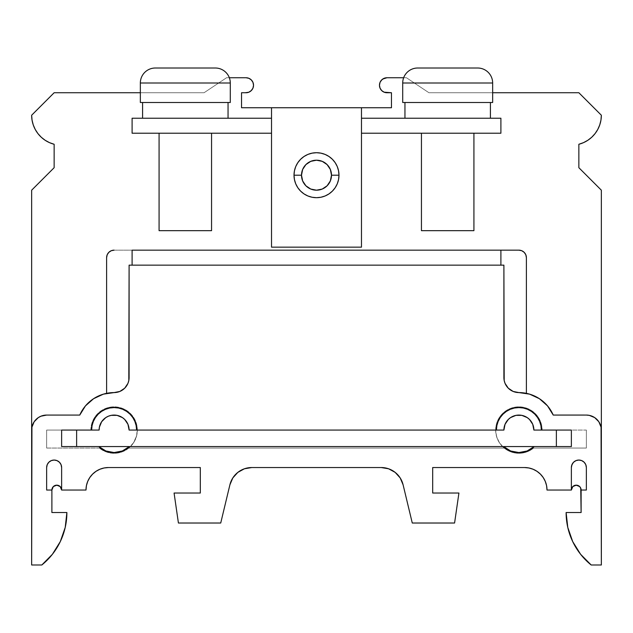 <?xml version="1.0" encoding="UTF-8"?>
<svg xmlns="http://www.w3.org/2000/svg" width="633" height="633" viewBox="0 0 633 633"><rect width="100%" height="100%" fill="white"/><g stroke="black" fill="none" stroke-linecap="round" stroke-linejoin="round"><path stroke-width="0.47" stroke-dasharray="3.17 2.37" d="M417.693 68.008L477.662 68.008L417.693 68.008M492.656 82.994L402.707 82.994L492.656 82.994M155.338 68.008L215.307 68.008L155.338 68.008M230.293 82.994L140.344 82.994L230.293 82.994M495.655 430.068A23.239 23.239 0 0 1 518.894 406.829A23.239 23.239 0 0 1 542.133 430.068A23.239 23.239 0 0 0 518.894 406.829A23.239 23.239 0 0 0 495.655 430.068L496.573 436.533L499.255 442.491L503.488 447.46L508.94 451.06L515.175 453.006L521.703 453.133L528.017 451.44L533.603 448.053L586.356 448.053L586.356 430.068L586.356 448.053L586.356 430.068L542.133 430.068L541.682 425.534L540.36 421.174L538.216 417.155L535.328 413.634L531.807 410.746L527.787 408.594L523.428 407.272L518.894 406.829L514.36 407.272L510 408.594L505.981 410.746L502.46 413.634L499.572 417.155L497.427 421.174L496.106 425.534L495.655 430.068L496.225 435.164L497.894 440.022L500.592 444.39L504.185 448.053L128.816 448.053L132.408 444.39L135.106 440.022L136.775 435.164L137.345 430.068L495.655 430.068A23.239 23.239 0 0 0 504.185 448.053L128.816 448.053L504.185 448.053A23.239 23.239 0 0 0 533.603 448.053L586.356 448.053L533.603 448.053A23.239 23.239 0 0 1 495.655 430.068L137.345 430.068A23.239 23.239 0 0 0 114.106 406.829A23.239 23.239 0 0 0 90.867 430.068L92.181 422.377L95.963 415.549L101.786 410.358L109.003 407.391L116.796 406.987L124.282 409.171L130.627 413.721L135.106 420.106L137.219 427.623L136.72 435.409L133.682 442.594L128.428 448.362L121.568 452.073L113.861 453.299L106.186 451.907L99.397 448.053L46.644 448.053L46.644 430.068L46.644 448.053L46.644 430.068L90.867 430.068A23.239 23.239 0 0 1 119.368 407.43A23.239 23.239 0 0 1 134.964 440.315A23.239 23.239 0 0 1 99.397 448.053A23.239 23.239 0 0 0 137.345 430.068L136.894 425.534L135.573 421.174L133.428 417.155L130.54 413.634L127.019 410.746L123 408.594L118.64 407.272L114.106 406.829L109.572 407.272L105.213 408.594L101.193 410.746L97.672 413.634L94.784 417.155L92.64 421.174L91.318 425.534L90.867 430.068L46.644 430.068L90.867 430.068L46.644 430.068L46.644 448.053L99.397 448.053L46.644 448.053L99.397 448.053L106.297 451.954L114.106 453.299L121.916 451.954L128.816 448.053L504.185 448.053L511.084 451.954L518.894 453.299L526.703 451.954L533.603 448.053L586.356 448.053L586.356 430.068L542.133 430.068L586.356 430.068L542.133 430.068L541.682 425.534L540.36 421.174L538.216 417.155L535.328 413.634L531.807 410.746L527.787 408.594L523.428 407.272L518.894 406.829L514.36 407.272L510 408.594L505.981 410.746L502.46 413.634L499.572 417.155L497.427 421.174L496.106 425.534L495.655 430.068M338.987 175.199A22.487 22.487 0 0 1 316.5 197.686A22.487 22.487 0 0 1 294.013 175.199A22.487 22.487 0 0 0 316.5 197.686A22.487 22.487 0 0 0 338.987 175.199A22.487 22.487 0 0 0 316.5 152.711A22.487 22.487 0 0 0 294.013 175.199A22.487 22.487 0 0 0 316.5 197.686A22.487 22.487 0 0 0 338.987 175.199L338.552 179.59L337.278 183.807L335.197 187.692L332.404 191.103L328.994 193.896L325.109 195.977L320.884 197.259L316.5 197.686L312.116 197.259L307.891 195.977L304.006 193.896L300.596 191.103L297.803 187.692L295.722 183.807L294.448 179.59L294.013 175.199L294.448 170.815L295.722 166.59L294.448 170.815L294.013 175.199A22.487 22.487 0 0 1 316.5 152.711A22.487 22.487 0 0 1 338.987 175.199A22.487 22.487 0 0 0 316.5 152.711A22.487 22.487 0 0 0 294.013 175.199L294.448 179.59L295.722 183.807L297.803 187.692L300.596 191.103L304.006 193.896L307.891 195.977L312.116 197.259L316.5 197.686L320.884 197.259L325.109 195.977L328.994 193.896L332.404 191.103L335.197 187.692L337.278 183.807L338.552 179.59L338.987 175.199L338.552 170.815L338.987 175.199M386.961 77.748L406.449 77.748L428.945 92.742L406.449 77.748L386.961 77.748A7.493 7.493 0 0 0 379.468 85.249A7.493 7.493 0 0 0 386.961 92.742L391.463 92.742L391.463 107.737L241.537 107.737L391.463 107.737L391.463 92.742L384.096 92.173M473.919 133.223L421.443 133.223L473.919 133.223M404.954 118.229L490.409 118.229L404.954 118.229M490.409 102.491L402.707 102.491L490.409 102.491M211.557 133.223L159.081 133.223L211.557 133.223M142.591 118.229L228.046 118.229L142.591 118.229M228.046 102.491L140.344 102.491L228.046 102.491M46.644 467.542L46.644 490.037L46.644 467.542L46.644 490.037L46.644 467.542L47.214 464.677L48.836 462.248L51.273 460.618L54.137 460.049L57.01 460.618L59.439 462.248L61.061 464.677L61.63 467.542L61.63 490.037L61.63 467.542A7.493 7.493 0 0 0 54.137 460.049A7.493 7.493 0 0 0 46.644 467.542L47.214 464.677L48.836 462.248L51.273 460.618L54.137 460.049L57.01 460.618L59.439 462.248L61.061 464.677L61.63 467.542L61.63 490.037A4.874 4.874 0 0 0 56.764 485.163A4.874 4.874 0 0 0 51.89 490.037L46.644 490.037L46.644 467.542A7.493 7.493 0 0 1 54.137 460.049A7.493 7.493 0 0 1 61.63 467.542A7.493 7.493 0 0 0 54.137 460.049A7.493 7.493 0 0 0 46.644 467.542L46.644 490.037L51.89 490.037L46.644 490.037L51.89 490.037L46.644 490.037L51.89 490.037L51.89 512.524L51.89 490.037L53.314 486.587M159.081 230.673L211.557 230.673L159.081 230.673M421.443 230.673L473.919 230.673L421.443 230.673M579.686 486.587L581.11 490.037L586.356 490.037L586.356 467.542L586.356 490.037L581.11 490.037L586.356 490.037L581.11 490.037L586.356 490.037L586.356 467.542L586.356 490.037L586.356 467.542L585.786 464.677L584.164 462.248L581.727 460.618L578.863 460.049L575.99 460.618L573.561 462.248L571.939 464.677L571.37 467.542L571.37 490.037L571.37 467.542A7.493 7.493 0 0 1 578.863 460.049A7.493 7.493 0 0 1 586.356 467.542A7.493 7.493 0 0 0 578.863 460.049A7.493 7.493 0 0 0 571.37 467.542L571.37 490.037L571.37 467.542L571.37 490.037L547.007 490.037A22.487 22.487 0 0 0 524.512 467.542L432.687 467.542L432.687 493.036L458.925 493.036L454.581 523.016L412.273 523.016L403.094 484.783L412.273 523.016L454.581 523.016L458.925 493.036L432.687 493.036L432.687 467.542L524.512 467.542L528.903 467.977L533.121 469.259L537.006 471.332L540.416 474.133L543.217 477.543L545.29 481.428L546.572 485.646L547.007 490.037L571.37 490.037A4.874 4.874 0 0 1 576.236 485.163A4.874 4.874 0 0 1 581.11 490.037L586.356 490.037L586.356 467.542L585.786 464.677L584.164 462.248L581.727 460.618L578.863 460.049L575.99 460.618L573.561 462.248L571.939 464.677L571.37 467.542L571.37 490.037M61.266 488.17L60.206 486.587M58.624 485.535L54.897 485.535M132.099 133.223L271.525 133.223L271.525 118.229L132.099 118.229L132.099 133.223L271.525 133.223L271.525 118.229L271.525 133.223L271.525 118.229L132.099 118.229L132.099 133.223M361.475 133.223L361.475 118.229L361.475 133.223L500.901 133.223L500.901 118.229L361.475 118.229L500.901 118.229L500.901 133.223L361.475 133.223L361.475 118.229L361.475 133.223M571.734 488.17L572.794 486.587M574.376 485.535L578.103 485.535M571.457 466.386L573.561 462.248L575.99 460.618L578.863 460.049L581.727 460.618L584.164 462.248L585.786 464.677L586.356 467.542A7.493 7.493 0 0 0 578.863 460.049A7.493 7.493 0 0 0 571.37 467.542M104.769 393.766L106.613 393.338A37.482 37.482 0 0 1 114.106 392.587A14.994 14.994 0 0 0 129.1 377.592L129.1 265.156L500.901 265.156L500.901 250.162L500.901 265.156L132.099 265.156L132.099 250.162L132.099 265.156L129.1 265.156L128.808 380.52L127.961 383.329L124.709 388.195L119.843 391.447L114.106 392.587A37.482 37.482 0 0 0 106.613 393.338L106.613 257.655L106.613 393.338A37.482 37.482 0 0 0 79.758 415.074L46.644 415.074L79.758 415.074L84.941 406.521M548.059 406.521L553.242 415.074L586.356 415.074A14.994 14.994 0 0 1 601.35 430.068L601.065 427.14L598.826 421.736L594.688 417.598L592.092 416.213L586.356 415.074L553.242 415.074A37.482 37.482 0 0 0 518.894 392.587L513.157 391.447L508.291 388.195L505.039 383.329L504.192 380.52L503.9 265.156L500.901 265.156L503.9 265.156L503.9 377.592A14.994 14.994 0 0 0 518.894 392.587A37.482 37.482 0 0 1 526.387 393.338L526.387 257.655A7.493 7.493 0 0 0 518.894 250.162L114.106 250.162A7.493 7.493 0 0 0 106.613 257.655M541.381 430.052L571.37 430.068L571.37 446.558L571.37 430.068L541.381 430.068A22.487 22.487 0 0 0 518.894 407.581A22.487 22.487 0 0 0 496.407 430.068L136.593 430.068A22.487 22.487 0 0 0 114.106 407.581A22.487 22.487 0 0 0 91.619 430.068L99.112 430.068L91.619 430.052M526.98 446.558L503.607 446.558A22.487 22.487 0 0 0 534.181 446.558L510.807 446.558M106.028 446.558L98.819 446.558A22.487 22.487 0 0 0 129.393 446.558L122.193 446.558M61.63 446.558L61.63 430.068L91.619 430.068L61.63 430.068L61.63 446.558L98.819 446.558L61.63 446.558M61.63 490.037L61.63 467.542L61.63 490.037L85.993 490.037L61.63 490.037L61.63 467.542L61.061 464.677L59.439 462.248L57.01 460.618L54.137 460.049L51.273 460.618L48.836 462.248L47.214 464.677M159.081 133.223L211.05 133.223L159.081 133.223M421.443 133.223L473.413 133.223L421.443 133.223M271.525 247.163L361.475 247.163L361.475 107.737L361.475 247.163L271.525 247.163L271.525 107.737L271.525 247.163M581.11 512.524L581.11 490.037L581.11 512.524L566.116 512.524A67.462 67.462 0 0 0 591.182 564.992L580.635 554.326L572.707 541.595L567.785 527.431L566.116 512.524L581.11 512.524M503.607 446.558L129.393 446.558L503.607 446.558M200.313 467.542L200.313 493.036L174.075 493.036L178.419 523.016L174.075 493.036L200.313 493.036L200.313 467.542L108.488 467.542A22.487 22.487 0 0 0 85.993 490.037L86.428 485.646L87.71 481.428L89.783 477.543L92.584 474.133L95.994 471.332L99.879 469.259L104.097 467.977L108.488 467.542L200.313 467.542M66.884 512.524L51.89 512.524L66.884 512.524L65.215 527.431L60.293 541.595L52.365 554.326L41.818 564.992A67.462 67.462 0 0 0 66.884 512.524M31.935 427.14L34.174 421.736L38.312 417.598L43.717 415.359L46.644 415.074A14.994 14.994 0 0 0 31.65 430.068M32.37 121.765L31.65 115.23A29.98 29.98 0 0 0 54.137 144.261L54.137 167.705L31.65 190.193L31.65 564.992L41.818 564.992L31.65 564.992L31.65 190.193L54.137 167.705L54.137 144.261L49.477 142.639L45.149 140.273L41.264 137.234L37.933 133.595L35.242 129.456L33.256 124.899M248.904 92.173L241.537 92.742L241.537 107.737L241.537 92.742L246.039 92.742A7.493 7.493 0 0 0 253.532 85.249A7.493 7.493 0 0 0 246.039 77.748L248.904 78.318M338.56 170.823L337.278 166.59L335.189 162.697M332.412 159.302L335.197 162.705L332.404 159.294L328.986 156.493L332.404 159.294M325.117 154.428L328.994 156.501L325.109 154.42L320.884 153.146L325.109 154.42M307.891 154.42L312.116 153.146L316.5 152.711L320.884 153.146L316.5 152.711L312.116 153.146L307.891 154.42L303.998 156.509L307.891 154.42M297.811 162.697L300.588 159.302M428.945 92.742L578.863 92.742L428.945 92.742L406.449 77.748L428.945 92.742M545.947 404.123L540.74 399.613M537.646 397.611L531.696 394.842M528.231 393.766L526.387 393.338L526.387 257.655M525.817 254.79L524.195 252.353L521.758 250.731L518.894 250.162L114.106 250.162L111.242 250.731L108.805 252.353L107.183 254.79M101.304 394.842L95.354 397.611M92.26 399.613L87.053 404.123M140.344 92.742L204.055 92.742L226.551 77.748L229.344 77.748L226.551 77.748L204.055 92.742L140.344 92.742M601.35 564.992L591.182 564.992L601.35 564.992L601.35 190.193L578.863 167.705L578.863 144.261A29.98 29.98 0 0 0 601.35 115.23L578.863 92.742L601.35 115.23L600.946 120.151L599.736 124.93L597.758 129.456L595.067 133.595L591.736 137.234L587.851 140.273L583.523 142.639L578.863 144.261L578.863 167.705L601.35 190.193L601.35 564.992M136.593 430.068L496.407 430.068M300.596 159.294L304.006 156.501L300.596 159.294L297.803 162.705L295.722 166.59M220.727 523.016L178.419 523.016L220.727 523.016L229.906 484.783L220.727 523.016M31.65 115.23L54.137 92.742L204.055 92.742L226.551 77.748L246.039 77.748L226.551 77.748L204.055 92.742L54.137 92.742L31.65 115.23M403.094 484.783A22.487 22.487 0 0 0 381.224 467.542L251.776 467.542A22.487 22.487 0 0 0 229.906 484.783L232.833 477.907L237.85 472.376L244.401 468.784L251.776 467.542L381.224 467.542L388.599 468.784L395.15 472.376L400.167 477.907L403.094 484.783M250.597 79.299L252.963 82.377L253.532 85.249L252.963 88.114L250.201 91.484M382.403 91.199L380.037 88.114L379.468 85.249L380.037 82.377L382.799 79.014"/><path stroke-width="0.95" d="M477.662 68.008A14.994 14.994 0 0 1 492.656 82.994L402.707 82.994A14.994 14.994 0 0 1 417.693 68.008L477.662 68.008L417.693 68.008A14.994 14.994 0 0 0 402.707 82.994L402.707 102.491L492.656 102.491L492.656 82.994A14.994 14.994 0 0 0 477.662 68.008M215.307 68.008A14.994 14.994 0 0 1 230.293 82.994L140.344 82.994A14.994 14.994 0 0 1 155.338 68.008L215.307 68.008L155.338 68.008A14.994 14.994 0 0 0 140.344 82.994L140.344 102.491L230.293 102.491L230.293 82.994A14.994 14.994 0 0 0 215.307 68.008M384.096 92.173L391.463 92.742L391.463 107.737L361.475 107.737L361.475 247.163L271.525 247.163L271.525 107.737L241.537 107.737L241.537 92.742L246.039 92.742L241.537 92.742L241.537 107.737L361.475 107.737L361.475 247.163L271.525 247.163L271.525 107.737L391.463 107.737L391.463 92.742L386.961 92.742A7.493 7.493 0 0 1 379.468 85.249L380.037 82.377L381.659 79.948L384.096 78.318L386.961 77.748L403.656 77.748L386.961 77.748A7.493 7.493 0 0 0 379.468 85.249L380.037 88.114L381.659 90.551L384.096 92.173L382.403 91.199M294.013 175.199A22.487 22.487 0 0 1 316.5 152.711A22.487 22.487 0 0 1 338.987 175.199A22.487 22.487 0 0 0 316.5 152.711A22.487 22.487 0 0 0 294.013 175.199L301.506 175.199A14.994 14.994 0 0 1 316.5 160.204A14.994 14.994 0 0 1 331.494 175.199L338.987 175.199L331.494 175.199L330.355 169.462L327.103 164.596L322.237 161.352L316.5 160.204L310.763 161.352L305.897 164.596L302.645 169.462L301.506 175.199L302.645 180.935L305.897 185.801L310.763 189.053L316.5 190.193L322.237 189.053L327.103 185.801L330.355 180.935L331.494 175.199A14.994 14.994 0 0 1 316.5 190.193A14.994 14.994 0 0 1 301.506 175.199L294.013 175.199A22.487 22.487 0 0 0 316.5 197.686A22.487 22.487 0 0 0 338.987 175.199A22.487 22.487 0 0 1 316.5 197.686A22.487 22.487 0 0 1 294.013 175.199L294.448 179.59L295.722 183.807L297.803 187.692L300.596 191.103L304.006 193.896L307.891 195.977L312.116 197.259L316.5 197.686L320.884 197.259L325.109 195.977L328.994 193.896L332.404 191.103L335.197 187.692L337.278 183.807L338.552 179.59L338.987 175.199L338.552 170.815L337.278 166.59L335.197 162.705L332.404 159.294L328.994 156.501L325.109 154.42L320.884 153.146L316.5 152.711L312.116 153.146L307.891 154.42L304.006 156.501L300.596 159.294L297.803 162.705L295.722 166.59L294.448 170.815L294.013 175.199M421.443 133.223L421.443 230.673L473.919 230.673L473.919 133.223L473.919 230.673L421.443 230.673L421.443 133.223M490.409 118.229L490.409 102.491L490.409 118.229M404.954 102.491L404.954 118.229L404.954 102.491M159.081 133.223L159.081 230.673L211.557 230.673L211.557 133.223L211.557 230.673L159.081 230.673L159.081 133.223M228.046 118.229L228.046 102.491L228.046 118.229M142.591 102.491L142.591 118.229L142.591 102.491M140.344 82.994L230.293 82.994L230.293 102.491L140.344 102.491L140.344 82.994M402.707 82.994L492.656 82.994L492.656 102.491L402.707 102.491L402.707 82.994M61.63 490.037L85.993 490.037L61.63 490.037A4.874 4.874 0 0 0 56.764 485.163A4.874 4.874 0 0 0 51.89 490.037L51.89 512.524L51.89 490.037L46.644 490.037L46.644 467.542A7.493 7.493 0 0 1 54.137 460.049A7.493 7.493 0 0 1 61.63 467.542L61.63 490.037L60.206 486.587L56.764 485.163L53.314 486.587L51.89 490.037L46.644 490.037L46.644 467.542L47.214 464.677L48.836 462.248L51.273 460.618L54.137 460.049L57.01 460.618L59.439 462.248L61.061 464.677L61.63 467.542L61.63 490.037L61.266 488.17M586.356 490.037L586.356 467.542L586.356 490.037L581.11 490.037L586.356 490.037M60.206 486.587L58.624 485.535M54.897 485.535L53.314 486.587M132.099 118.229L271.525 118.229L132.099 118.229L132.099 133.223L132.099 118.229M271.525 133.223L132.099 133.223L271.525 133.223M361.475 118.229L500.901 118.229L500.901 133.223L361.475 133.223L500.901 133.223L500.901 118.229L361.475 118.229M571.37 490.037L547.007 490.037A22.487 22.487 0 0 0 524.512 467.542L432.687 467.542L432.687 493.036L458.925 493.036L454.581 523.016L412.273 523.016L403.094 484.783A22.487 22.487 0 0 0 381.224 467.542L251.776 467.542A22.487 22.487 0 0 0 229.906 484.783L220.727 523.016L178.419 523.016L174.075 493.036L200.313 493.036L200.313 467.542L200.313 493.036L174.075 493.036L178.419 523.016L220.727 523.016L229.906 484.783L232.833 477.907L237.85 472.376L244.401 468.784L251.776 467.542L381.224 467.542L388.599 468.784L395.15 472.376L400.167 477.907L403.094 484.783L412.273 523.016L454.581 523.016L458.925 493.036L432.687 493.036L432.687 467.542L524.512 467.542L528.903 467.977L533.121 469.259L537.006 471.332L540.416 474.133L543.217 477.543L545.29 481.428L546.572 485.646L547.007 490.037L571.37 490.037L571.37 467.542L571.37 490.037L572.794 486.587L576.236 485.163L579.686 486.587L580.738 488.17L581.11 512.524L566.116 512.524L567.785 527.431L572.707 541.595L580.635 554.326L591.182 564.992L601.35 564.992L601.065 427.14L598.826 421.736L594.688 417.598L589.283 415.359L586.356 415.074A14.994 14.994 0 0 1 601.35 430.068L601.35 564.992L591.182 564.992A67.462 67.462 0 0 1 566.116 512.524L581.11 512.524L581.11 490.037A4.874 4.874 0 0 0 576.236 485.163A4.874 4.874 0 0 0 571.37 490.037L571.734 488.17M572.794 486.587L574.376 485.535M578.103 485.535L579.686 486.587M571.37 467.542A7.493 7.493 0 0 1 578.863 460.049A7.493 7.493 0 0 1 586.356 467.542L585.786 464.677L584.164 462.248L581.727 460.618L578.863 460.049L575.99 460.618L573.561 462.248L571.939 464.677L571.37 467.542L571.457 466.386M132.099 250.162L132.099 265.156L132.099 250.162L500.901 250.162L500.901 265.156L500.901 250.162L518.894 250.162L132.099 250.162M106.613 257.655L107.183 254.79L108.805 252.353L111.242 250.731L114.106 250.162A7.493 7.493 0 0 0 106.613 257.655L106.613 393.338L106.613 257.655L107.183 254.79M129.1 377.592A14.994 14.994 0 0 1 114.106 392.587L103.393 394.145L93.581 398.711L85.471 405.88L79.758 415.074A37.482 37.482 0 0 1 114.106 392.587L119.843 391.447L124.709 388.195L127.961 383.329L128.808 380.52L129.1 265.156L129.1 377.592M553.242 415.074L547.529 405.88L539.419 398.711L529.607 394.145L518.894 392.587A14.994 14.994 0 0 1 503.9 377.592L503.9 265.156L129.1 265.156L503.9 265.156L504.192 380.52L505.039 383.329L508.291 388.195L513.157 391.447L518.894 392.587A37.482 37.482 0 0 1 553.242 415.074L586.356 415.074L553.242 415.058M526.387 393.338L526.387 257.655L525.817 254.79L524.195 252.353L521.758 250.731L518.894 250.162A7.493 7.493 0 0 1 526.387 257.655L526.387 393.338M99.112 430.068A14.994 14.994 0 0 1 114.106 415.074A14.994 14.994 0 0 1 129.1 430.068L127.961 424.332L124.709 419.465L122.438 417.598L117.034 415.359L111.179 415.359L108.37 416.213L105.774 417.598L101.644 421.736L99.405 427.14L99.112 430.068L76.625 430.068L76.625 446.558L556.375 446.558L556.375 430.068L571.37 430.068L571.37 446.558L556.375 446.558L556.375 430.068L533.888 430.068L532.741 424.332L529.497 419.465L527.226 417.598L521.821 415.359L515.966 415.359L510.562 417.598L508.291 419.465L505.039 424.332L503.9 430.068A14.994 14.994 0 0 1 518.894 415.074A14.994 14.994 0 0 1 533.888 430.068L571.37 430.068L571.37 446.558L76.625 446.558L76.625 430.068L61.63 430.068L61.63 446.558L76.625 446.558L61.63 446.558L61.63 430.068L99.112 430.068M136.593 430.068A22.487 22.487 0 0 0 114.106 407.581A22.487 22.487 0 0 0 91.619 430.068A22.487 22.487 90 0 1 114.106 407.581A22.487 22.487 90 0 1 136.593 430.068L136.166 425.677L134.884 421.459L132.803 417.574L130.01 414.164L126.6 411.371L122.715 409.29L118.498 408.008L114.106 407.581L109.723 408.008L105.497 409.29L101.612 411.371L98.202 414.164L95.409 417.574L93.328 421.459L92.054 425.677L91.619 430.068M541.381 430.068A22.487 22.487 0 0 0 518.894 407.581A22.487 22.487 0 0 0 496.407 430.068A22.487 22.487 90.1 0 1 518.894 407.581A22.487 22.487 90.1 0 1 541.381 430.068L540.946 425.677L539.672 421.459L537.591 417.574L534.798 414.164L531.388 411.371L527.503 409.29L523.277 408.008L518.894 407.581L514.502 408.008L510.285 409.29L506.4 411.371L502.99 414.164L500.197 417.574L498.116 421.459L496.834 425.677L496.407 430.068M510.815 446.558L503.607 446.558A22.487 22.487 0 0 0 534.181 446.558L526.98 446.558M106.028 446.558L98.819 446.558A22.487 22.487 0 0 0 129.393 446.558L122.193 446.558M503.9 430.068L129.1 430.068L503.9 430.068M79.758 415.074L46.644 415.074L40.908 416.213L38.312 417.598L34.174 421.736L31.935 427.14L31.65 430.068A14.994 14.994 0 0 1 46.644 415.074L79.758 415.074M534.181 446.558A22.487 22.487 42.8 0 1 503.607 446.558L510.681 450.997L518.894 452.555L527.107 450.997L534.181 446.558M129.393 446.558A22.487 22.487 42.8 0 1 98.819 446.558L105.893 450.997L114.106 452.555L122.319 450.997L129.393 446.558M51.89 512.524L66.884 512.524L51.89 512.524M41.818 564.992L31.65 564.992L41.818 564.992L52.365 554.326L60.293 541.595L65.215 527.431L66.884 512.524A67.462 67.462 0 0 1 41.818 564.992M492.656 92.742L578.863 92.742L601.35 115.23L600.946 120.151L599.736 124.93L597.758 129.456L595.067 133.595L591.736 137.234L587.851 140.273L583.523 142.639L578.863 144.261L578.863 167.705L601.35 190.193L601.35 430.068L601.35 190.193L578.863 167.705L578.863 144.261A29.98 29.98 0 0 0 601.35 115.23L578.863 92.742L492.656 92.742M548.059 406.521L545.947 404.123M540.74 399.613L537.646 397.611M531.696 394.842L528.231 393.766M526.387 257.655L525.817 254.79M104.769 393.766L101.304 394.842M95.354 397.611L92.26 399.613M87.053 404.123L84.941 406.521M31.65 430.068L31.65 190.193L54.137 167.705L54.137 144.261L49.477 142.639L45.149 140.273L41.264 137.234L37.933 133.595L35.242 129.456L33.264 124.93L32.054 120.151L31.65 115.23L54.137 92.742L140.344 92.742L54.137 92.742L31.65 115.23A29.98 29.98 0 0 0 54.137 144.261L54.137 167.705L31.65 190.193L31.65 564.992L31.935 427.14M229.344 77.748L246.039 77.748L248.904 78.318L251.341 79.948L252.963 82.377L253.532 85.249L252.963 88.114L251.341 90.551L248.904 92.173L246.039 92.742A7.493 7.493 0 0 0 253.532 85.249A7.493 7.493 0 0 0 246.039 77.748L229.344 77.748M85.993 490.037L86.428 485.646L87.71 481.428L89.783 477.543L92.584 474.133L95.994 471.332L99.879 469.259L104.097 467.977L108.488 467.542L200.313 467.542L108.488 467.542A22.487 22.487 0 0 0 85.993 490.037M295.722 166.59L297.803 162.705M335.197 162.705L337.278 166.59L338.552 170.815M47.214 464.677L46.644 467.542M33.256 124.899L32.37 121.765M248.904 78.318L250.597 79.299M250.201 91.484L248.904 92.173M382.799 79.014L386.961 77.748"/></g></svg>
